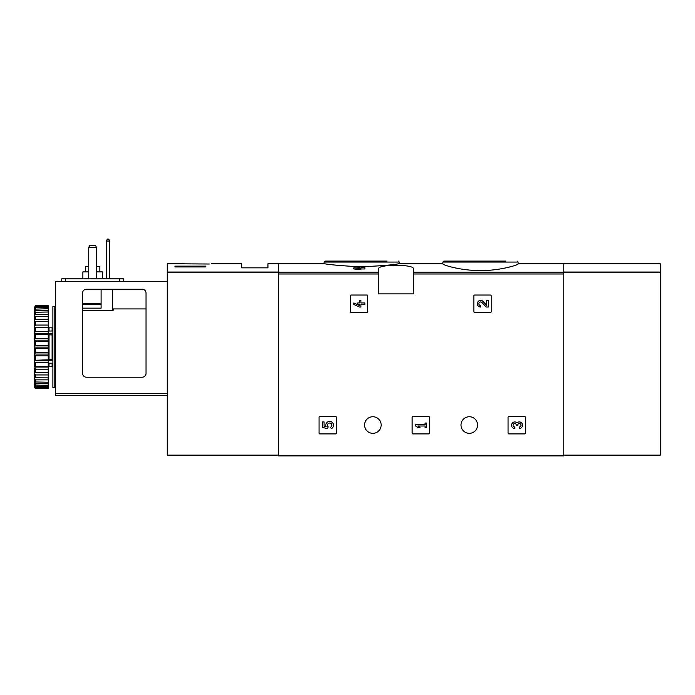 <?xml version="1.0" encoding="UTF-8"?>
<svg xmlns="http://www.w3.org/2000/svg" width="695" height="695" viewBox="0 0 695 695"><rect width="100%" height="100%" fill="white"/><g stroke="black" fill="none" stroke-linecap="round" stroke-linejoin="round"><path stroke-width="1.04" d="M442.88 263.97C442.454 264.778 460.238 270.685 480.471 270.572C500.73 270.694 518.522 264.778 518.096 263.97L518.096 262.058L442.88 262.058L442.88 263.97M359.385 267.757L357.734 267.757L359.385 267.358L359.385 266.741L360.922 266.741L360.922 267.358L364.875 267.358L364.875 268.956L360.922 268.956M364.875 267.757L360.922 267.757L360.922 269.66L353.885 268.956L353.885 267.757L359.385 268.452L359.385 269.66M378.653 272.162L378.653 293.881L413.369 293.881L413.369 268.861C414.672 264.109 377.376 264.109 378.653 268.861L378.653 272.162L278.356 272.162L278.356 263.787L324.791 263.787C329.508 264.717 341.036 265.725 359.385 266.819M360.922 266.828C380.756 265.907 393.309 264.891 398.565 263.796L442.88 263.787M563.81 455.129L660.25 455.129L660.25 272.032L563.81 272.032L563.81 263.787L563.81 455.894L278.356 455.894L278.356 272.162M350.41 295.809L350.41 311.621A0.773 0.773 0 0 0 351.184 312.394L367.003 312.394A0.773 0.773 0 0 0 367.768 311.621L367.768 295.809A0.773 0.773 0 0 0 367.003 295.036L351.184 295.036A0.773 0.773 0 0 0 350.41 295.809M473.851 295.809L473.851 311.621A0.773 0.773 0 0 0 474.624 312.394L490.444 312.394A0.773 0.773 0 0 0 491.209 311.621L491.209 295.809A0.773 0.773 0 0 0 490.444 295.036L474.624 295.036A0.773 0.773 0 0 0 473.851 295.809M412.135 417.321L412.135 433.141A0.773 0.773 0 0 0 412.908 433.906L428.719 433.906A0.773 0.773 0 0 0 429.493 433.141L429.493 417.321A0.773 0.773 0 0 0 428.719 416.548L412.908 416.548A0.773 0.773 0 0 0 412.135 417.321M508.071 417.321L508.071 433.141A0.773 0.773 0 0 0 508.844 433.906L524.655 433.906A0.773 0.773 0 0 0 525.429 433.141L525.429 417.321A0.773 0.773 0 0 0 524.655 416.548L508.844 416.548A0.773 0.773 0 0 0 508.071 417.321M319.048 417.321L319.048 433.141A0.773 0.773 0 0 0 319.822 433.906L335.642 433.906A0.773 0.773 0 0 0 336.406 433.141L336.406 417.321A0.773 0.773 0 0 0 335.642 416.548L319.822 416.548A0.773 0.773 0 0 0 319.048 417.321M364.571 425.036A8.297 8.297 0 0 1 377.011 417.851A8.297 8.297 0 0 1 377.011 432.221A8.297 8.297 0 0 1 364.571 425.036M461.011 425.036A8.297 8.297 0 0 1 473.451 417.851A8.297 8.297 0 0 1 473.451 432.221A8.297 8.297 0 0 1 461.011 425.036M359.385 268.027L353.885 267.757M360.922 268.452L359.385 268.452M505.864 261.094L443.844 261.094L442.88 262.058M387.054 261.094L325.034 261.094L324.061 262.058L324.061 263.787M322.523 421.935L322.523 427.425L327.597 428.685L328.127 426.799A2.198 2.198 0 0 1 328.335 423.481A2.198 2.198 0 0 1 331.593 424.167A2.198 2.198 0 0 1 330.438 427.286L331.402 428.667A3.849 3.849 0 0 0 333.14 423.576A3.849 3.849 0 0 0 328.092 421.717A3.849 3.849 0 0 0 326.129 426.73L324.061 426.226L324.061 421.935L322.523 421.935M517.037 422.769A3.301 3.301 0 0 1 522.319 424.054A3.301 3.301 0 0 1 519.235 428.528L519.235 426.991A1.755 1.755 0 0 0 520.121 423.707A1.538 1.538 0 0 0 517.81 425.036L517.81 425.557L516.272 425.557L516.272 425.036A1.538 1.538 0 0 0 513.961 423.707A1.755 1.755 0 0 0 514.839 426.991L514.839 428.528A3.301 3.301 0 0 1 511.763 424.054A3.301 3.301 0 0 1 517.037 422.769M415.601 424.463L415.601 426L417.808 427.425L420.006 427.425L417.808 426L425.062 426L425.062 427.425L426.6 427.425L426.6 423.029L425.062 423.029L425.062 424.463L415.601 424.463M486.778 305.4L483.016 301.439A3.301 3.301 0 0 0 477.595 302.421A3.301 3.301 0 0 0 480.627 307.016L480.627 305.479A1.755 1.755 0 0 1 479.003 303.02A1.755 1.755 0 0 1 481.896 302.507L486.196 307.016L488.316 307.016L488.316 300.422L486.778 300.422L486.778 305.4M353.885 302.951L353.885 304.488L359.385 307.016L360.922 307.016L360.922 304.488L364.875 304.488L364.875 302.951L360.922 302.951L360.922 300.422L359.385 300.422L359.385 302.951L357.734 302.951L357.734 304.488L359.385 304.488L359.385 305.479L353.885 302.951M184.47 263.848L209.291 264.013C212.105 263.735 212.105 263.735 209.291 264.013M184.062 263.813L167.26 263.787L167.26 455.129L278.356 455.129M211.402 263.787L241.704 263.787L241.704 267.844L267.94 267.844L267.94 263.787L278.356 263.787L278.356 272.032L167.26 272.032M205.833 266.95L174.975 266.95L174.975 266.133L205.833 266.133L205.833 266.95L205.833 266.133M174.975 266.95L174.975 266.133M95.701 245.665L96.475 247.594L88.751 247.594L89.525 245.665L95.701 245.665M96.475 247.594L96.475 278.834M88.751 247.594L88.751 278.834M101.096 289.25L101.096 308.154L82.583 308.154M82.583 373.345L82.583 293.108A3.857 3.857 0 0 1 86.441 289.25L142.18 289.25A3.857 3.857 0 0 1 146.037 293.108L146.037 373.345A3.857 3.857 0 0 1 142.18 377.203L86.441 377.203A3.857 3.857 0 0 1 82.583 373.345M146.037 308.928L113.441 308.928L113.441 310.109L112.668 310.317L82.583 310.317M167.26 395.333L55.392 395.333L55.392 281.536L167.26 281.536M113.441 310.109L113.441 308.928M61.751 278.834L61.751 281.536L61.751 278.834L123.475 278.834L123.475 281.536M106.5 278.834L106.5 241.035L107.273 239.106L108.82 239.106L109.593 241.035L109.593 278.834M109.593 241.035L106.5 241.035M99.845 271.893L99.845 266.489L96.475 266.489M88.751 266.489L85.381 266.489L85.381 271.893M102.356 278.834L102.356 271.893L96.475 271.893M88.751 271.893L82.87 271.893L82.87 278.834M54.809 347.118L54.809 387.619L52.881 387.619L52.881 306.608L54.809 306.608L54.809 347.118M52.881 334.356L52.108 334.912L52.108 359.324L52.881 359.871M52.881 363.207L48.641 363.207L48.641 359.393L52.108 359.324M52.881 333.748L48.641 333.748L48.641 334.834L52.108 334.912M35.523 348.664L35.523 352.782L48.25 352.782L48.25 345.563L35.523 345.563L34.75 346.31L34.75 347.917L35.523 348.664L48.25 348.664M35.523 352.782L34.75 353.39L34.75 354.971L35.523 355.84L48.25 355.84L48.25 359.828L34.75 360.279L34.75 361.782L35.523 362.747L48.25 362.747L48.25 366.491L34.75 366.76L35.523 369.175L48.25 369.175L48.25 372.563L35.523 372.563L34.75 372.65L34.75 373.884L35.523 374.944L48.25 374.944L48.25 377.863L34.75 377.767L34.75 378.801L35.523 379.861L48.25 379.861L48.25 382.224L34.75 381.955L34.75 382.754L35.523 383.779L48.25 383.779L48.25 385.525L34.75 385.073L34.75 385.621L35.523 386.585L48.25 386.585L48.25 387.654L35.523 387.654L34.75 387.046L34.75 387.801L35.523 388.557L48.25 388.557L48.25 387.654M35.523 355.84L35.523 359.828M35.523 362.747L35.523 366.491M35.523 369.175L35.523 372.563M35.523 374.944L35.523 377.863M35.523 379.861L35.523 382.224M35.523 383.779L35.523 385.525M35.523 386.585L35.523 387.654M34.75 306.903L35.523 305.678L48.25 305.678L35.523 306.035L34.75 306.903L48.25 306.573L48.25 307.642L35.523 307.642L34.75 308.606L34.75 309.153L48.25 308.702L48.25 310.448L35.523 310.448L34.75 311.473L34.75 312.281L48.25 312.003L48.25 314.375L35.523 314.375L34.75 315.426L34.75 316.46L48.25 316.364L48.25 319.292L35.523 319.292L34.75 320.343L34.75 321.577L35.523 321.663L48.25 321.663L48.25 325.052L35.523 325.052L34.75 326.077L34.75 327.467L35.523 327.736L48.25 327.736L48.25 331.48L35.523 331.48L34.75 332.445L34.75 333.947L35.523 334.399L48.25 334.399L48.25 338.387L35.523 338.387L34.75 339.256L34.75 340.837L35.523 341.445L48.25 341.445L48.25 345.563M35.523 306.573L35.523 307.642M35.523 308.702L35.523 310.448M35.523 312.003L35.523 314.375M35.523 316.364L35.523 319.292M35.523 321.663L35.523 325.052M35.523 327.736L35.523 331.48M35.523 334.399L35.523 338.387M35.523 341.445L35.523 345.563M34.75 347.917L34.75 353.39M34.75 354.971L34.75 360.279M34.75 361.782L34.75 366.76M34.75 368.15L34.75 372.65M34.75 373.884L34.75 377.767M34.75 378.801L34.75 381.955M34.75 382.754L34.75 385.073M34.75 385.621L34.75 387.046M34.75 307.181L34.75 308.606M34.75 309.153L34.75 311.473M34.75 312.281L34.75 315.426M34.75 316.46L34.75 320.343M34.75 321.577L34.75 326.077M34.75 327.467L34.75 332.445M34.75 333.947L34.75 339.256M34.75 340.837L34.75 346.31M48.25 306.573L48.25 306.035M48.25 308.702L48.25 307.642M48.25 312.003L48.25 310.448M48.25 316.364L48.25 314.375M48.25 321.663L48.25 319.292M48.25 327.736L48.25 325.052M48.25 334.399L48.25 331.48M48.25 341.445L48.25 338.387M48.25 355.84L48.25 352.782M48.25 362.747L48.25 359.828M48.25 369.175L48.25 366.491M48.25 374.944L48.25 372.563M48.25 379.861L48.25 377.863M48.25 383.779L48.25 382.224M48.25 386.585L48.25 385.525M34.75 387.323L35.523 388.192L48.25 388.192M35.523 388.192L34.75 387.801M34.75 347.118L48.25 347.118M34.75 340.185L48.25 340.185M34.75 333.47L48.25 333.47M34.75 327.171L48.25 327.171M34.75 321.472L48.25 321.472M34.75 372.755L48.25 372.755M34.75 367.056L48.25 367.056M34.75 360.757L48.25 360.757M34.75 354.042L48.25 354.042M52.881 360.479L48.641 360.479M48.641 333.748L48.641 331.02L52.881 331.02M55.392 382.024L54.809 382.024M55.392 383.953L54.809 383.953M55.392 315.243L54.809 315.374M55.392 313.462L54.809 313.593M54.809 312.568L55.392 312.698M660.25 272.032L660.25 263.787L518.096 263.787M563.81 272.162L413.369 272.162M378.653 273.986L278.356 273.986M563.81 273.986L413.369 273.986M399.286 263.787L399.286 262.058L324.061 262.058M278.356 272.761L167.26 272.761M55.392 393.405L167.26 393.405M101.096 304.48L82.583 304.48M101.096 303.758L82.583 303.758M112.668 310.317L112.668 289.25M119.618 278.834L119.618 281.536M65.608 278.834L65.608 281.536M49.024 331.02L49.024 327.823L52.108 327.823L52.108 331.02M49.024 334.912L49.024 359.324M52.108 363.207L52.108 366.404L52.881 367.177M49.024 363.207L49.024 366.404L52.108 366.404M563.81 272.761L660.25 272.761M518.096 262.058L517.132 261.094M399.286 262.058L398.322 261.094M52.108 327.823L52.881 327.058M55.583 366.404L54.809 367.177M55.583 327.823L54.809 327.058M49.024 327.823L48.25 327.058M49.024 366.404L48.25 367.177"/></g></svg>
